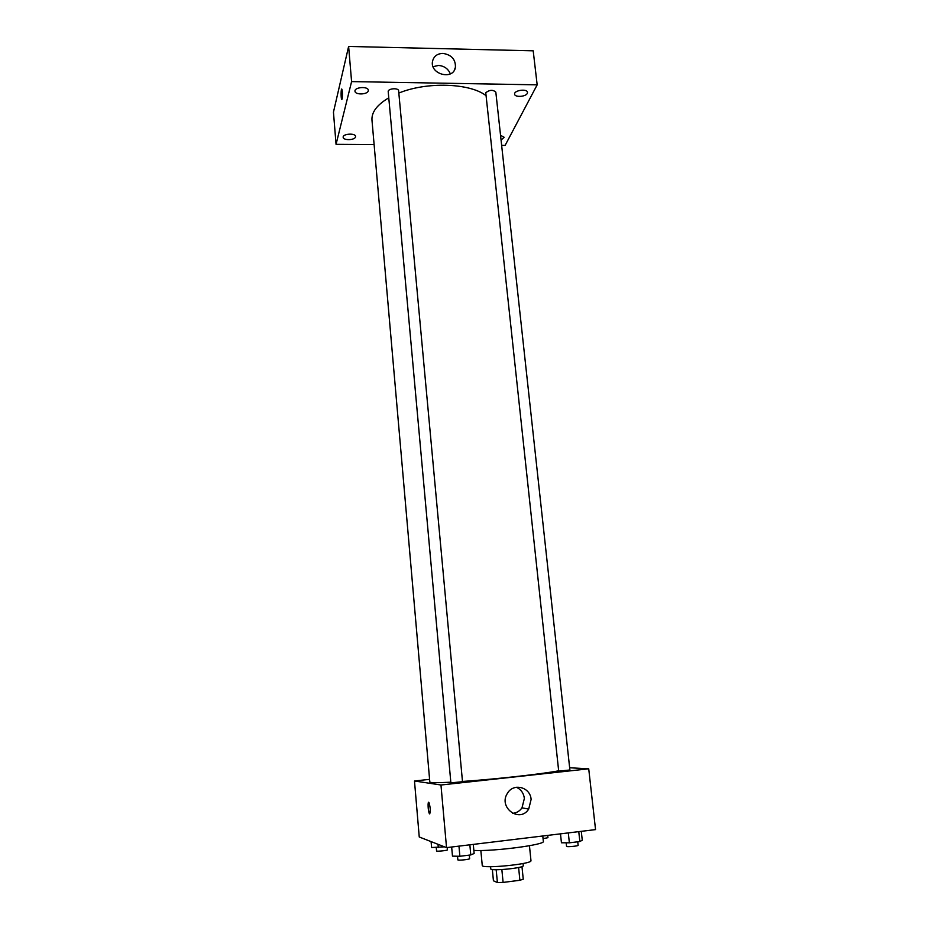 <?xml version="1.0" encoding="UTF-8"?>
<svg xmlns="http://www.w3.org/2000/svg" width="929" height="929" viewBox="0 0 929 929"><rect width="100%" height="100%" fill="white"/><g stroke="black" fill="none" stroke-linecap="round" stroke-linejoin="round"><path stroke-width="1.39" d="M518.614 867.489L519.88 880.274L503.1 882.422L497.41 882.538L493.427 880.785L492.347 869.509M519.88 880.274L523.248 879.217L521.97 866.571M523.062 863.517L523.271 865.677C524.397 868.023 490.129 871.379 490.779 868.859L490.57 866.699M501.857 869.579L503.1 882.422M496.179 869.741L497.41 882.538M529.449 845.727L530.97 860.66C532.712 864.063 481.199 869.114 482.256 865.445L480.839 850.488M542.78 835.984L543.337 841.372C545.869 844.67 493.787 851.545 473.86 850.441M569.651 767.76L588.719 768.817L595.547 829.609L446.535 847.631L419.246 836.994L414.485 780.987L429.593 779.35M388.775 97.835C377.069 104.78 371.472 112.188 371.972 120.085L429.825 782.009C430.104 782.845 437.094 782.903 450.809 782.195M462.479 781.463C494.658 779.268 542.176 773.996 558.445 770.849M588.719 768.817L440.961 785.005L414.485 780.987M450.879 782.868L462.503 781.707L398.622 90.821C398.587 87.558 387.66 88.452 388.217 91.681L450.879 782.868M558.701 771.14L485.762 92.726C489.618 89.765 492.974 89.579 495.831 92.168L569.895 769.99L558.701 771.14M440.961 785.005L446.535 847.631M531.109 799.439L528.706 809.078C519.706 823.489 497.967 807.429 507.42 793.343C513.389 782.601 530.389 787.026 531.109 799.439M429.686 813.909L429.407 813.63C427.99 811.609 427.526 800.043 428.977 802.575C430.429 807.51 430.661 811.296 429.686 813.909M429.767 813.909L429.419 813.63C428.002 808.95 427.735 805.164 428.629 802.296M516.385 787.258C520.983 789.395 523.642 793.111 524.374 798.406L522.005 807.847C519.648 811.156 516.512 813.003 512.622 813.374M398.831 93.063C426.678 81.578 469.621 83.006 485.867 95.513M501.648 145.377L505.109 145.4L537.171 84.841L351.592 81.601L336.054 144.343L374.108 144.587M355.517 136.935L355.563 136.47C355.575 132.859 342.557 133.706 343.173 137.271C343.138 140.616 354.913 140.279 355.517 136.935M501.068 140.07L504.168 137.283L500.545 135.309M527.289 93.388L527.498 92.401C527.37 88.441 513.853 90.264 514.62 94.131C514.678 97.522 525.791 96.86 527.289 93.388M368.256 90.856L368.314 90.276C368.29 86.095 354.309 87.059 354.994 91.205C354.994 95.037 367.536 94.712 368.256 90.856M537.171 84.841L533.2 50.828L348.619 46.45L333.453 112.142L336.054 144.343M348.619 46.45L351.592 81.601M342.151 98.927L341.675 99.403C340.792 98.137 340.989 87.465 341.872 89.207C342.546 91.878 342.638 95.118 342.151 98.927M442.936 53.406C451.54 54.776 455.698 59.421 455.419 67.352C453.375 80.637 429.581 74.332 432.542 61.233C433.82 56.216 437.292 53.603 442.936 53.406M433.077 66.679L438.488 65.448C444.213 65.924 448.173 68.723 450.344 73.867M341.837 99.542L341.686 99.403C340.897 95.292 340.908 91.843 341.721 89.079M581.287 831.327L582.262 840.222L579.847 841.535L569.372 842.824L561.441 842.777L560.489 833.847M578.767 831.641L579.847 841.535M568.304 832.907L569.372 842.824M566.179 842.8L566.562 846.389C566.353 847.19 578.5 846.064 578.128 845.32L577.745 841.79M473.291 844.391L474.138 853.484L470.782 854.935L459.878 856.271L452.481 856.143L451.657 847.016M469.853 844.809L470.782 854.935M458.961 846.133L459.878 856.271M457.521 856.224L457.858 859.859C457.625 860.695 469.993 859.441 469.621 858.663L469.296 855.11M543.059 838.666L547.947 837.679L547.715 835.392M444.492 846.83L431.602 847.515L431.091 841.616M438.012 844.31L438.291 847.585M436.27 847.562L436.572 850.964C436.363 851.672 447.755 850.499 447.43 849.838L447.221 847.55M522.005 807.847L528.706 809.078M454.223 70.383L455.419 67.352"/></g></svg>
